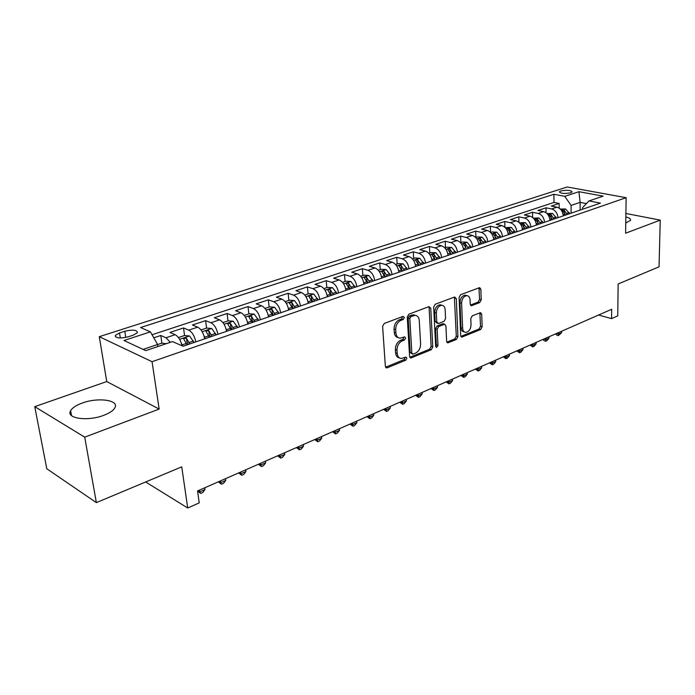 <?xml version="1.0" encoding="UTF-8"?>
<svg xmlns="http://www.w3.org/2000/svg" width="695" height="695" viewBox="0 0 695 695"><rect width="100%" height="100%" fill="white"/><g stroke="black" fill="none" stroke-linecap="round" stroke-linejoin="round"><path stroke-width="1.04" d="M404.377 317.467L403.065 316.373L384.257 323.453L382.615 326.381L385.36 366.317L386.663 367.898L387.271 367.777L405.75 360.21L406.862 358.212L405.967 357.108L401.336 358.498C398.93 358.246 397.557 356.552 397.21 353.434L397.001 350.15C397.071 345.762 398.782 342.687 402.127 340.932L404.507 339.994L405.628 337.987L404.707 336.849L400.164 338.187C397.679 337.935 396.254 336.198 395.898 332.974L395.69 329.647C395.75 325.199 397.479 322.115 400.85 320.395L403.256 319.491L404.377 317.467M398.235 337.605C395.915 337.205 394.595 335.477 394.274 332.418L394.056 329.1C394.126 324.652 395.846 321.577 399.217 319.856L401.614 318.953L402.666 316.52M385.595 367.195L404.134 359.619L405.202 357.334M399.416 357.89C397.175 357.482 395.907 355.805 395.594 352.852L395.386 349.576C395.446 345.189 397.158 342.122 400.502 340.368L402.883 339.429L403.943 337.075M625.761 223.017L630.521 220.411C630.982 219.021 629.427 217.856 625.847 216.918M82.192 403.074C76.198 405.263 72.341 407.8 70.638 410.667C65.53 418.425 87.587 421.665 103.737 415.332C109.567 413.117 113.268 410.632 114.84 407.869C119.644 400.068 98.151 397.045 82.192 403.074M560.822 190.96L559.371 191.82C560.743 193.584 564.522 193.905 570.708 192.793L572.133 191.933C570.743 190.178 566.981 189.848 560.822 190.96M479.741 302.577L481.218 299.875L480.853 289.233L479.646 287.617L460.603 294.706L459.091 297.46L460.689 335.581L461.854 337.118L480.679 329.517L482.139 326.832L481.705 314.192L480.549 312.637L472.27 315.825L470.784 318.545L471.028 324.869C470.697 329.265 468.943 331.776 465.763 332.392C463.895 332.193 462.853 330.811 462.635 328.248L461.602 303.185C461.906 298.781 463.643 296.261 466.814 295.636C468.769 295.827 469.855 297.26 470.081 299.936L470.237 304.123L471.436 305.713L479.741 302.577L478.099 302.099L479.567 299.397L478.959 287.799M84.712 437.146L159.155 409.077L106.752 381.555L34.75 406.653L84.712 437.146L96.362 502.624L181.751 466.84L187.711 508.01L199.23 502.867L197.554 490.948L611.687 309.275L611.591 318.623L617.751 315.869L618.142 283.977L659.034 266.845L660.25 220.133L625.9 213.478M159.155 409.077L152.057 361.695L626.125 197.693L625.613 233.199L660.25 220.133M430.752 308.18L428.963 306.625L408.842 314.201L407.244 317.068L409.598 356.422L410.858 357.995L431.221 349.776L432.759 346.979L430.752 308.18L429.11 307.668L428.832 306.669M435.226 304.262L454.573 296.982L456.285 298.52L457.918 336.71L456.415 339.455L447.823 342.87L446.633 341.315L445.903 325.842L444.678 324.252L438.693 326.511L437.155 329.308L437.963 345.502L436.521 347.526L435.669 346.44L433.671 307.077L435.226 304.262M96.362 502.624L46.782 468.743L34.75 406.653M559.18 208.144L559.145 203.453L551.291 206.059L556.956 207.188L551.665 208.952C555.296 210.107 557.407 213.009 557.989 217.674M546.053 212.739L545.992 207.814L537.965 210.472L543.638 211.636L538.225 213.443C541.865 214.616 543.985 217.561 544.585 222.27M532.639 217.465L532.552 212.27L524.343 214.99L530.016 216.188L524.482 218.03C528.122 219.229 530.259 222.209 530.884 226.97M518.93 222.313L518.809 216.823L510.417 219.603L516.09 220.836L510.434 222.721C514.074 223.955 516.22 226.97 516.863 231.774M504.909 227.3L504.761 221.479L496.178 224.329L501.842 225.588L496.056 227.526C499.696 228.785 501.851 231.835 502.528 236.691M490.574 232.434L490.383 226.24L481.6 229.15L487.273 230.462L481.34 232.443C484.988 233.72 487.152 236.821 487.847 241.721M475.901 237.473L475.684 231.114L466.693 234.093L472.348 235.44L466.284 237.464C469.924 238.785 472.105 241.921 472.826 246.873M460.889 242.52L460.629 236.109L451.429 239.158L457.084 240.54L450.873 242.616C454.504 243.962 456.702 247.142 457.449 252.155M445.512 247.698L445.217 241.217L435.8 244.336L441.438 245.761L435.079 247.889C438.71 249.262 440.917 252.485 441.699 257.55M429.779 252.989L429.44 246.447L419.789 249.644L425.427 251.112L418.911 253.293C422.534 254.7 424.749 257.967 425.557 263.084M413.655 258.418L413.282 251.798L403.395 255.074L409.016 256.594L402.336 258.827C405.958 260.269 408.182 263.579 409.016 268.757M397.14 263.97L396.723 257.289L386.594 260.642L392.189 262.206L385.343 264.5C388.957 265.977 391.198 269.339 392.067 274.577M380.217 269.669L379.757 262.91L369.366 266.35L374.953 267.966L367.933 270.312C371.53 271.832 373.788 275.237 374.683 280.537M362.86 275.507L362.356 268.678L351.705 272.205L357.265 273.873L350.063 276.28C353.659 277.835 355.918 281.293 356.856 286.653M345.067 281.492L344.512 274.594L333.591 278.217L339.125 279.929L331.732 282.396C335.32 283.994 337.588 287.504 338.561 292.925M326.815 287.634L326.207 280.658L315 284.377L320.508 286.149L312.924 288.686C316.486 290.319 318.779 293.881 319.778 299.363M308.085 293.933L307.425 286.887L295.922 290.701L301.395 292.534L293.611 295.132C297.156 296.817 299.458 300.431 300.501 305.974M288.859 300.405L288.147 293.273L276.332 297.191L281.77 299.085L273.778 301.752C277.305 303.48 279.616 307.155 280.693 312.767M269.121 307.042L268.348 299.84L256.212 303.863L261.615 305.817L253.397 308.563C256.907 310.335 259.218 314.062 260.347 319.743M248.845 313.871L248.011 306.573L235.536 310.708L240.896 312.733L232.451 315.556C235.935 317.38 238.263 321.168 239.436 326.919M228.003 320.882L227.109 313.506L214.286 317.754L219.603 319.848L210.915 322.749C214.373 324.626 216.71 328.474 217.926 334.295M206.589 328.083L205.624 320.63L192.437 324.999L197.693 327.163L188.762 330.142C192.185 332.071 194.539 335.989 195.799 341.879M184.566 335.529L183.523 327.953L169.962 332.445L175.157 334.686C178.363 336.476 180.674 340.185 182.081 345.797M128.08 336.849L133.379 335.12L137.436 332.723C137.141 329.916 132.936 329.421 124.805 331.237L119.531 332.94L115.361 335.381C115.622 338.213 119.861 338.7 128.08 336.849M152.057 361.695L99.272 336.667L567.207 186.99L626.125 197.693M559.145 203.453L553.985 202.445L553.906 194.279L140.581 327.536L150.389 331.854L157.591 344.503L157.895 346.527M553.906 194.279L564.766 196.338L578.944 191.698L603.147 196.146L588.995 200.924L600.471 203.105L183.089 346.24L172.508 341.592L145.75 350.628L123.962 340.498L150.389 331.854M161.918 343.226L160.788 335.485L165.966 337.761L170.353 342.322M183.523 327.953L188.762 330.142M205.624 320.63L210.915 322.749M227.109 313.506L232.451 315.556M248.011 306.573L253.397 308.563M268.348 299.84L273.778 301.752M288.147 293.273L293.611 295.132M307.425 286.887L312.924 288.686M326.207 280.658L331.732 282.396M344.512 274.594L350.063 276.28M362.356 268.678L367.933 270.312M379.757 262.91L385.343 264.5M396.723 257.289L402.336 258.827M413.282 251.798L418.911 253.293M429.44 246.447L435.079 247.889M445.217 241.217L450.873 242.616M460.629 236.109L466.284 237.464M475.684 231.114L481.34 232.443M490.383 226.24L496.056 227.526M504.761 221.479L510.434 222.721M518.809 216.823L524.482 218.03M532.552 212.27L538.225 213.443M545.992 207.814L551.665 208.952M553.985 202.445L152.049 334.755M160.788 335.485L153.786 337.805M580.116 210.081L580.116 202.367L571.082 205.399L571.108 213.174M157.591 344.503L143.083 349.385M106.752 381.555L99.272 336.667M598.56 315.035L611.591 318.623M145.655 481.965L187.711 508.01M586.45 203.574L580.116 202.367L578.944 191.698M582.532 209.256L582.532 207.64L588.995 200.924M204.73 338.821C203.479 332.957 201.133 329.065 197.693 327.163M226.605 331.315C225.406 325.529 223.069 321.707 219.603 319.848M247.872 324.026C246.716 318.301 244.388 314.54 240.896 312.733M268.557 316.929C267.445 311.282 265.134 307.572 261.615 305.817M288.686 310.031C287.617 304.445 285.315 300.796 281.77 299.085M308.276 303.307C307.242 297.79 304.957 294.193 301.395 292.534M327.354 296.765C326.363 291.309 324.079 287.773 320.508 286.149M345.936 290.397C344.981 285.002 342.713 281.518 339.125 279.929M364.041 284.185C363.12 278.851 360.861 275.42 357.265 273.873M381.694 278.13C380.808 272.857 378.558 269.469 374.953 267.966M398.904 272.232C398.044 267.019 395.811 263.674 392.189 262.206M415.688 266.472C414.863 261.32 412.639 258.027 409.016 256.594M432.064 260.86C431.265 255.76 429.058 252.511 425.427 251.112M448.04 255.317L448.058 255.369C447.276 250.33 445.078 247.125 441.438 245.761M463.643 250.026C462.905 245.04 460.716 241.877 457.084 240.54M478.881 244.805C478.169 239.862 475.988 236.743 472.348 235.44M493.763 239.697C493.076 234.814 490.913 231.73 487.273 230.462M508.297 234.71C507.637 229.88 505.491 226.839 501.842 225.588M522.51 229.837C521.875 225.05 519.73 222.053 516.09 220.836M536.401 225.076C535.784 220.341 533.656 217.37 530.016 216.188M549.988 220.419C549.389 215.728 547.278 212.8 543.638 211.636M563.271 215.858C562.698 211.219 560.596 208.326 556.956 207.188M571.082 205.399L564.766 196.338M409.824 357.291L429.597 349.211L431.135 346.423L429.11 307.668M410.927 316.581L409.807 318.588L411.848 353.077L412.726 354.181L415.584 353.103C418.833 351.357 420.51 348.334 420.597 344.034L419.285 320.586C418.955 317.337 417.547 315.591 415.063 315.339L410.927 316.581L409.286 316.051L408.173 318.049L409.807 318.588M412.274 354.016L410.224 352.504L408.173 318.049M415.28 315.348L413.421 314.809L411.779 315.104L413.421 315.634M409.286 316.051L411.779 315.104M446.833 342.166L454.791 338.917L456.285 336.18L454.374 297.052M443.966 324.287L442.541 323.827L437.059 325.981L435.522 328.77L436.338 344.946L437.963 345.502M435.687 346.614L436.338 344.946M445.147 309.605C444.896 306.912 443.766 305.461 441.751 305.261C438.432 305.896 436.634 308.467 436.338 312.985L436.79 322.002L438.545 323.505L444.036 321.359L445.565 318.579L445.147 309.605M441.664 305.227L440.109 304.757C436.79 305.392 434.992 307.963 434.696 312.463L436.338 312.985M437.45 323.41L435.157 321.472L434.696 312.463M470.463 305.053L478.099 302.099M466.588 295.566L465.172 295.158C462.001 295.783 460.264 298.294 459.96 302.699L461.602 303.185M464.312 331.923L464.13 331.863C462.262 331.663 461.219 330.29 461.002 327.727L459.96 302.699M460.889 336.423L479.055 329.004L480.514 326.32L479.863 312.82M166.4 343.651L161.648 343.2L157.6 344.564M179.336 502.832L177.72 501.833M181.378 343.234L182.559 346.014M178.45 337.553L184.479 335.52L189.605 335.989L194.009 342.496M189.735 343.964L186.442 338.204L183.48 338.5L187.016 344.894M186.442 338.204L186.929 341.749L188.18 344.494M199.474 490.114L199.717 491.869L204.999 489.549L204.756 487.794M197.91 490.8L199.717 491.869L200.664 493.415L197.562 491.018M204.999 489.549L202.775 492.486L200.664 493.415M204.026 335.894L205.164 338.673M201.003 329.96L206.658 328.057L211.749 328.509L216.154 334.903M211.992 336.328L208.726 330.664L205.824 330.933L209.36 337.231M208.726 330.664L209.178 334.165L210.411 336.875M220.385 480.94L220.61 482.678L225.745 480.419L225.528 478.681M218.786 481.635L220.61 482.678L221.479 484.233L218.352 481.826M225.745 480.419L223.529 483.329L221.479 484.233M226.014 328.752L226.996 331.185M222.921 322.584L228.229 320.803L233.285 321.238L237.681 327.519M233.642 328.909L230.384 323.331L227.543 323.583L231.07 329.786M230.384 323.331L230.801 326.798L232.026 329.456M240.739 472.009L240.957 473.729L245.952 471.531L245.743 469.811M239.115 472.722L240.957 473.729L241.747 475.293L238.637 472.93M245.952 471.531L243.745 474.416L241.747 475.293M247.394 321.794L248.219 323.905M244.232 315.417L249.201 313.749L254.231 314.157L258.618 320.343M254.683 321.689L251.442 316.199L248.662 316.434L252.189 322.541M251.442 316.199L251.833 319.622L253.041 322.254M260.564 463.313L260.764 465.016L265.638 462.879L265.438 461.167M258.905 464.034L260.764 465.016L261.485 466.588L258.401 464.26M265.638 462.879L263.431 465.728L261.485 466.588M268.174 315.026L268.869 316.824M264.96 308.441L269.617 306.877L274.612 307.277L278.982 313.358M275.151 314.67L271.936 309.266L269.208 309.483L272.727 315.504M271.936 309.266L272.292 312.646L273.491 315.235M279.877 454.834L280.068 456.528L284.811 454.443L284.629 452.749M278.191 455.572L280.068 456.528L280.719 458.101L277.653 455.816M284.811 454.443L282.613 457.267L280.719 458.101M288.39 308.441L288.955 309.935M285.132 301.656L289.485 300.197L294.445 300.57L298.807 306.556M295.08 307.833L291.874 302.516L289.207 302.716L292.717 308.649M291.874 302.516L292.204 305.861L293.394 308.415M298.702 446.581L298.876 448.249L303.498 446.216L303.333 444.548M296.991 447.328L298.876 448.249L299.458 449.83L296.418 447.58M303.498 446.216L301.309 449.022L299.458 449.83M308.05 302.012L308.519 303.229M304.766 295.054L308.823 293.69L313.758 294.046L318.102 299.936M314.47 301.187L311.291 295.94L308.676 296.122L312.177 301.969M311.291 295.94L311.595 299.25L312.767 301.769M317.05 438.528L317.215 440.187L321.724 438.197L321.568 436.547M315.322 439.292L317.215 440.187L317.737 441.768L314.713 439.553M321.724 438.197L319.544 440.978L317.737 441.768M327.18 295.705L327.562 296.695M323.887 288.616L327.666 287.348L332.566 287.695L336.893 293.498M333.365 294.706L330.195 289.537L327.632 289.711L331.124 295.471M330.195 289.537L330.472 292.812L331.637 295.297M334.947 430.674L335.094 432.316L339.499 430.379L339.351 428.745M333.192 431.447L335.094 432.316L335.563 433.906L332.558 431.725M339.499 430.379L337.318 433.133L335.563 433.906M345.806 289.546L346.11 290.336M342.505 282.352L346.023 281.171L350.888 281.501L355.206 287.217M351.766 288.399L348.612 283.299L346.101 283.464L349.576 289.146M348.612 283.299L348.873 286.54L350.028 288.99M352.408 423.02L352.539 424.645L356.839 422.76L356.709 421.135M350.628 423.794L352.539 424.645L352.956 426.235L349.976 424.089M356.839 422.76L354.667 425.479L352.956 426.235M363.945 283.508L364.189 284.133M360.653 276.245L363.919 275.151L368.75 275.472L373.05 281.093M369.697 282.248L366.569 277.227L364.093 277.374L367.568 282.978M366.569 277.227L366.795 280.433L367.942 282.848M369.445 415.549L369.566 417.156L373.754 415.315L373.641 413.707M367.646 416.331L369.566 417.156L369.922 418.746L366.96 416.635M373.754 415.315L371.599 418.008L369.922 418.746M381.625 277.609L381.807 278.096M378.341 270.294L381.373 269.278L386.168 269.582L390.451 275.124M387.176 276.245L384.066 271.302L381.642 271.432L385.108 276.958M384.066 271.302L384.274 274.473L385.412 276.853M386.072 408.252L386.185 409.85L390.277 408.043L390.164 406.453M384.257 409.042L386.185 409.85L386.49 411.44L383.553 409.355M390.277 408.043L388.123 410.719L386.49 411.44M395.585 264.5L398.383 263.553L403.152 263.848L407.418 269.304M404.229 270.398L401.137 265.525L398.748 265.646L402.205 271.093M401.137 265.525L401.328 268.661L402.448 271.015M402.309 401.128L402.405 402.709L406.401 400.954L406.306 399.373M400.476 401.927L402.405 402.709L402.666 404.308L399.747 402.249M406.401 400.954L404.264 403.604L402.666 404.308M412.404 258.835L414.985 257.967L419.719 258.253L423.976 263.631M420.857 264.699L417.782 259.887L415.436 259.999L418.885 265.377M417.782 259.887L417.956 262.988L419.068 265.316M418.164 394.169L418.251 395.742L422.16 394.022L422.065 392.458M416.322 394.977L418.251 395.742L418.468 397.332L415.567 395.307M422.16 394.022L420.023 396.645L418.468 397.332M428.815 253.319L431.195 252.52L435.887 252.789L440.126 258.088M437.086 259.131L434.028 254.387L431.725 254.492L435.157 259.791M434.201 257.489L435.279 259.756M433.654 387.376L433.732 388.931L437.546 387.254L437.468 385.699M431.795 388.192L433.732 388.931L433.897 390.529L431.022 388.531M437.546 387.254L435.426 389.852L433.897 390.529M444.835 247.924L447.007 247.194L451.672 247.455L455.894 252.685M452.923 253.701L449.882 249.018L447.623 249.114L451.046 254.344M450.264 252.381L451.107 254.327M448.788 380.738L448.857 382.276L452.593 380.634L452.523 379.096M446.92 381.555L448.857 382.276L448.987 383.875L446.129 381.903M452.593 380.634L450.473 383.214L448.987 383.875M460.472 242.668L462.453 241.999L467.092 242.242L471.288 247.403M468.387 248.402L465.372 243.771L463.139 243.858L466.015 247.611M463.582 374.249L463.652 375.769L467.292 374.162L467.231 372.642M461.706 375.065L463.652 375.769L463.73 377.368L460.898 375.422M467.292 374.162L465.19 376.725L463.73 377.368M475.736 237.525L477.543 236.926L482.139 237.16L486.326 242.251M483.494 243.215L480.488 238.654L478.299 238.733L481.696 243.832M478.047 367.898L478.108 369.41L481.67 367.837L481.618 366.334M476.162 368.732L478.108 369.41L478.151 371.008L475.328 369.088M481.67 367.837L479.576 370.374L478.151 371.008M490.653 232.512L492.277 231.965L496.847 232.191L501.017 237.212M498.245 238.159L495.266 233.65L493.103 233.72L496.499 238.759M492.199 361.695L492.242 363.19L495.726 361.661L495.683 360.166M490.296 362.529L492.242 363.19L492.251 364.779L489.454 362.894M495.726 361.661L493.641 364.171L492.251 364.779M505.222 227.604L511.225 227.335L515.369 232.286M512.667 233.216L509.696 228.759L507.576 228.829L510.955 233.798M506.038 355.623L506.073 357.108L509.487 355.605L509.444 354.129M504.127 356.457L506.073 357.108L506.047 358.698L503.267 356.839M509.487 355.605L507.411 358.099L506.047 358.698M519.46 222.817L525.272 222.591L529.399 227.473M526.758 228.386L523.804 223.99L521.719 224.042L525.081 228.959M519.573 349.681L519.608 351.157L522.944 349.689L522.909 348.221M517.653 350.523L519.608 351.157L519.539 352.747L516.785 350.906M522.944 349.689L520.876 352.156L519.539 352.747M533.386 218.134L539.007 217.943L543.116 222.774M540.536 223.66L537.6 219.316L535.541 219.368L538.894 224.216M532.822 343.869L532.848 345.328L536.114 343.895L536.088 342.435M530.902 344.711L532.848 345.328L532.752 346.918L530.016 345.102M536.114 343.895L534.055 346.336L532.752 346.918M547 213.556L552.447 213.408L556.53 218.169M554.002 219.038L551.092 214.746L549.067 214.79L552.403 219.585M545.792 338.178L545.81 339.629L549.007 338.222L548.989 336.78M543.864 339.03L545.81 339.629L545.688 341.21L544.194 340.75L542.96 339.421M549.007 338.222L546.965 340.646L545.688 341.21M560.309 209.073L565.591 208.969L569.657 213.669M567.181 214.52L564.288 210.281L562.29 210.316L565.617 215.05M558.493 332.61L558.502 334.043L561.638 332.662L561.63 331.237M556.556 333.461L558.502 334.043L558.346 335.624L556.86 335.181L555.644 333.861M561.638 332.662L558.346 335.624M175.157 334.686L165.966 337.761M120.339 338.013L119.531 332.94M125.786 337.457L124.805 331.237M399.217 319.856L400.85 320.395M394.056 329.1L395.69 329.647M394.274 332.418L395.898 332.974M402.883 339.429L404.507 339.994M400.502 340.368L402.127 340.932M395.386 349.576L397.001 350.15M395.594 352.852L397.21 353.434M404.134 359.619L405.75 360.21M385.664 367.168L387.271 367.777M401.614 318.953L403.256 319.491M431.135 346.423L432.759 346.979M429.597 349.211L431.221 349.776M409.833 357.308L411.431 357.882M410.224 352.504L411.848 353.077M454.634 298.033L456.285 298.52M456.285 336.18L457.918 336.71M454.791 338.917L456.415 339.455M446.894 342.279L448.336 342.765M442.541 323.827L444.174 324.348M437.059 325.981L438.693 326.511M435.522 328.77L437.155 329.308M435.157 321.472L436.79 322.002M470.576 305.235L471.888 305.626M461.002 327.727L462.635 328.248M480.071 313.697L481.705 314.192M480.514 326.32L482.139 326.832M479.055 329.004L480.679 329.517M460.959 336.571L462.357 337.023M479.203 288.764L480.853 289.233M479.567 299.397L481.218 299.875M189.474 335.98L179.614 339.308M186.451 343.408L182.133 344.885M193.445 341.019L189.17 342.479M211.627 328.5L202.167 331.697M208.795 335.772L204.599 337.205M215.598 333.444L211.436 334.868M233.164 321.22L224.085 324.287M230.523 328.344L226.44 329.734M237.134 326.085L233.086 327.467M254.109 314.149L245.387 317.094M251.642 321.125L247.672 322.48M258.071 318.927L254.135 320.265M274.482 307.26L266.115 310.092M272.188 314.097L268.331 315.417M278.452 311.959L274.621 313.263M294.315 300.561L286.279 303.281M292.187 307.26L288.425 308.545M298.277 305.183L294.55 306.452M313.627 294.037L305.913 296.643M311.655 300.605L308.015 301.847M317.58 298.581L313.949 299.823M332.436 287.687L325.025 290.189M330.612 294.124L327.102 295.323M336.38 292.152L332.853 293.36M350.767 281.492L343.643 283.899M349.072 287.808L345.693 288.964M354.702 285.888L351.262 287.07M368.628 275.463L361.782 277.774M367.073 281.657L363.815 282.769M372.555 279.781L369.201 280.936M386.046 269.573L379.47 271.797M384.613 275.663L381.468 276.74M389.964 273.83L386.689 274.951M403.031 263.839L396.706 265.977M401.719 269.816L398.687 270.85M406.931 268.027L403.743 269.121M419.598 258.245L413.525 260.295M418.407 264.109L415.48 265.108M423.498 262.371L420.379 263.431M435.774 252.78L429.936 254.752M434.688 258.54L431.864 259.504M439.657 256.846L436.616 257.888M434.175 257.437L434.028 254.387M451.559 247.446L445.947 249.34M450.577 253.11L447.849 254.04M455.425 251.451L452.454 252.467M450.012 251.911L449.882 249.018M466.971 242.242L461.576 244.067M466.093 247.802L463.461 248.706M470.828 246.186L467.926 247.177M465.476 246.517L465.372 243.771M482.026 237.151L476.839 238.906M481.244 242.624L478.707 243.493M485.866 241.043L483.034 242.016M480.575 241.269L480.488 238.654M496.734 232.182L491.747 233.868M496.048 237.568L493.589 238.402M500.565 236.022L497.794 236.969M495.335 236.144L495.266 233.65M511.112 227.326L506.316 228.95M510.504 232.625L508.141 233.433M514.926 231.114L512.224 232.034M509.756 231.14L509.696 228.759M525.159 222.582L520.546 224.138M524.638 227.786L522.353 228.568M528.956 226.309L526.315 227.213M523.848 226.257L523.804 223.99M538.903 217.943L534.464 219.438M538.46 223.069L536.253 223.816M542.682 221.618L540.102 222.504M537.635 221.488L537.6 219.316M552.334 213.4L548.077 214.842M551.978 218.447L549.841 219.177M556.104 217.031L553.576 217.9M551.118 216.831L551.092 214.746M565.478 208.96L561.386 210.35M565.191 213.93L563.132 214.633M569.231 212.548L566.755 213.391M564.297 212.279L564.288 210.281M71.542 415.636L70.638 410.667M115.605 336.893L115.361 335.381M385.951 367.629L386.663 367.898M410.206 357.751L410.858 357.995M413.421 314.809L415.063 315.339M447.241 342.67L447.823 342.87M443.036 323.731L444.678 324.252M440.109 304.757L441.751 305.261M470.906 305.557L471.436 305.713M465.172 295.158L466.814 295.636M461.306 336.945L461.854 337.118"/></g></svg>
